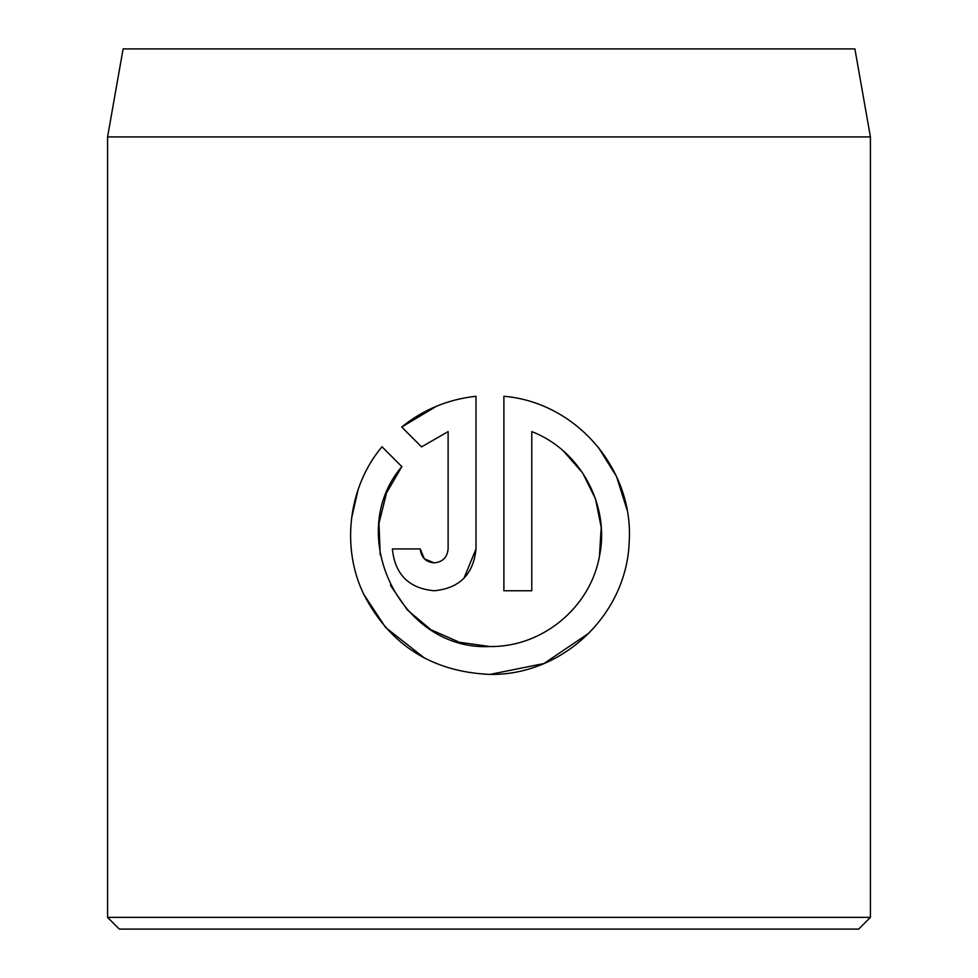 <?xml version="1.0" encoding="UTF-8"?>
<svg xmlns="http://www.w3.org/2000/svg" width="978" height="978" viewBox="0 0 978 978"><rect width="100%" height="100%" fill="white"/><g stroke="black" fill="none" stroke-linecap="round" stroke-linejoin="round"><path stroke-width="1.47" d="M386.946 492.215L401.848 466.604C343.804 534.306 400.76 651.152 489.954 646.531L459.477 642.289L431.445 629.954M430.357 629.27L407.41 610.003L390.393 585.284M380.21 554.942L378.999 523.633M379.048 523.096L386.383 493.609M489.954 646.531C542.374 647.289 590.284 607.448 599.428 556.348C610.296 505.076 579.991 450.039 531.775 431.604L531.775 590.761L503.89 590.761L503.89 396.273C576.152 402.3 633.94 469.293 629.196 541.898C626.764 614.551 562.753 675.566 489.954 674.417L543.951 663.536L589.062 633.059M627.069 509.893L616.543 476.579L598.255 447.203M434.183 562.876L424.354 558.829L420.247 548.939C421.115 557.448 425.76 562.093 434.183 562.876C442.606 562.081 447.252 557.436 448.12 548.939L448.12 431.604L421.555 446.885L401.714 427.044C423.144 409.623 447.912 399.366 476.005 396.273L476.005 548.939C473.438 574.404 459.489 588.34 434.183 590.761C408.902 588.414 394.965 574.477 392.361 548.939L420.247 548.939M463.963 578.304L476.005 548.939M123.106 48.9L854.894 48.9L870.42 136.92L107.58 136.92L123.106 48.9M870.42 917.364L858.684 929.1L119.316 929.1L107.58 917.364L870.42 917.364L870.42 136.92M489.954 674.417C432.337 671.874 390.393 645.407 364.109 595.015C340.711 547.729 348.388 486.543 382.007 446.763L401.848 466.604M107.58 917.364L107.58 136.92M421.555 446.885L448.12 431.604M436.408 406.273L401.714 427.044M358.131 489.599L351.493 518.646M363.853 594.477L385.528 627.375M385.76 627.631L424.635 658.17M563.744 451.359L582.656 472.973L595.48 498.853L601.226 527.313L599.441 556.274"/></g></svg>
